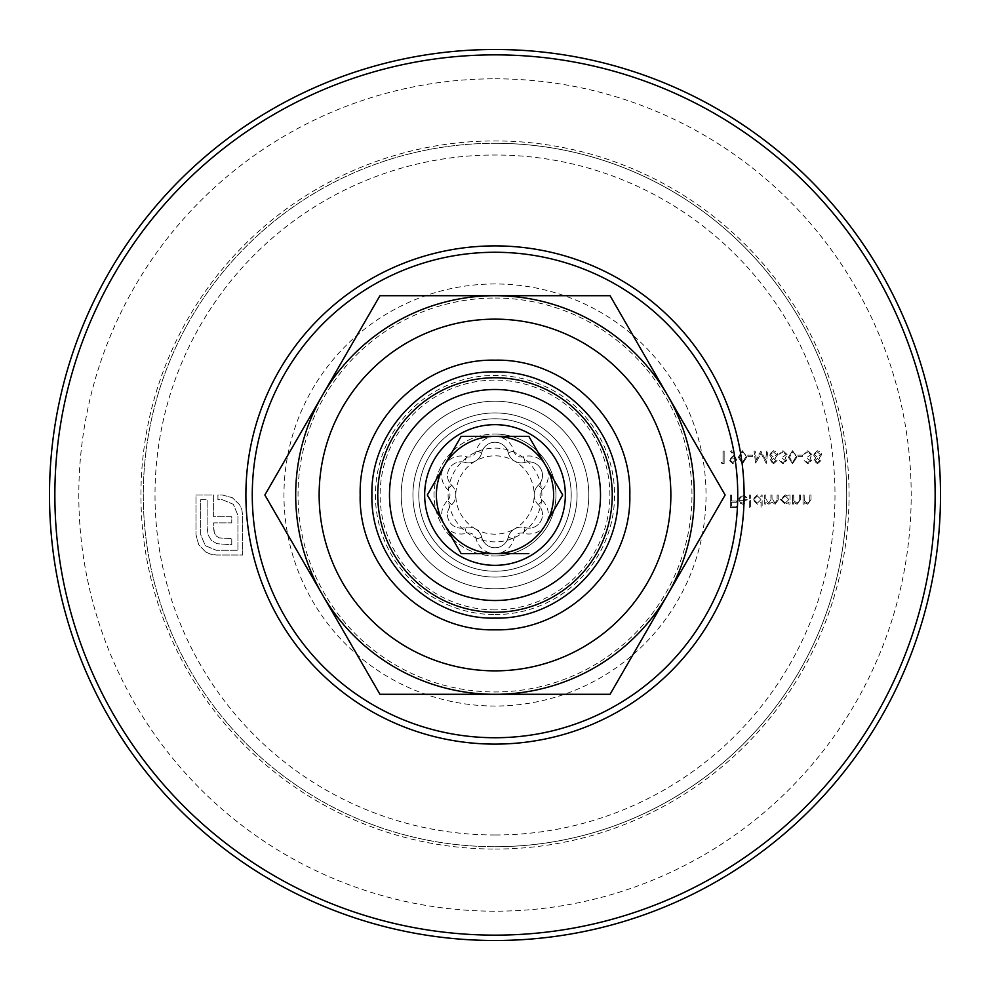 <?xml version="1.0" encoding="UTF-8"?>
<svg xmlns="http://www.w3.org/2000/svg" width="990" height="990" viewBox="0 0 990 990"><rect width="100%" height="100%" fill="white"/><g stroke="black" fill="none" stroke-linecap="round" stroke-linejoin="round"><path stroke-width="0.74" stroke-dasharray="4.95 3.71" d="M495 436.38A58.62 58.62 0 0 1 553.62 495A58.62 58.62 0 0 1 495 553.62A58.62 58.62 0 0 0 553.62 495A58.62 58.62 0 0 0 495 436.38A58.62 58.62 0 0 0 436.38 495A58.62 58.62 0 0 0 495 553.62A58.62 58.62 0 0 1 436.38 495A58.62 58.62 0 0 1 495 436.38A19.454 19.454 0 0 0 476.116 451.168A7.722 7.722 0 0 1 466.476 456.736A19.454 19.454 0 0 0 447.591 489.431A7.722 7.722 0 0 1 447.591 500.569A19.454 19.454 0 0 0 466.476 533.264A7.722 7.722 0 0 1 476.116 538.832A19.454 19.454 0 0 0 513.884 538.832A7.722 7.722 0 0 1 523.524 533.264A19.454 19.454 0 0 0 542.409 500.569A7.722 7.722 0 0 1 542.409 489.431A19.454 19.454 0 0 0 523.524 456.736A7.722 7.722 0 0 1 513.884 451.168A19.454 19.454 0 0 0 495 436.38A58.62 58.62 0 0 0 436.38 495A58.62 58.62 0 0 0 495 553.62A58.62 58.62 0 0 1 436.38 495A58.62 58.62 0 0 1 495 436.38M495 694.299A199.299 199.299 0 0 0 694.299 495A199.299 199.299 0 0 0 495 295.701A199.299 199.299 0 0 1 694.299 495A199.299 199.299 0 0 1 495 694.299A199.299 199.299 0 0 1 295.701 495A199.299 199.299 0 0 1 495 295.701A199.299 199.299 0 0 0 295.701 495A199.299 199.299 0 0 0 495 694.299L610.063 694.299L725.138 495L610.063 295.701L379.937 295.701L264.862 495L379.937 694.299L495 694.299A199.299 199.299 0 0 1 322.394 395.344A199.299 199.299 0 0 1 694.299 495A199.299 199.299 0 0 1 495 694.299A199.299 199.299 0 0 0 694.299 495A199.299 199.299 0 0 0 495 295.701A199.299 199.299 0 0 0 295.701 495A199.299 199.299 0 0 0 495 694.299M495 377.759A117.241 117.241 0 0 1 612.241 495A117.241 117.241 0 0 1 495 612.241A117.241 117.241 0 0 0 612.241 495A117.241 117.241 0 0 0 495 377.759A117.241 117.241 0 0 0 377.759 495A117.241 117.241 0 0 0 495 612.241A117.241 117.241 0 0 1 377.759 495A117.241 117.241 0 0 1 495 377.759A117.241 117.241 0 0 0 377.759 495A117.241 117.241 0 0 0 495 612.241A117.241 117.241 0 0 0 612.241 495A117.241 117.241 0 0 0 495 377.759A117.241 117.241 0 0 0 377.759 495A117.241 117.241 0 0 0 495 612.241A117.241 117.241 0 0 0 612.241 495A117.241 117.241 0 0 0 495 377.759M495 143.29A351.71 351.71 0 0 1 846.71 495A351.71 351.71 0 0 1 495 846.71A351.71 351.71 0 0 0 846.71 495A351.71 351.71 0 0 0 495 143.29A351.71 351.71 0 0 0 143.29 495A351.71 351.71 0 0 0 495 846.71A351.71 351.71 0 0 1 143.29 495A351.71 351.71 0 0 1 495 143.29A351.71 351.71 0 0 0 143.29 495A351.71 351.71 0 0 0 495 846.71A351.71 351.71 0 0 0 846.71 495A351.71 351.71 0 0 0 495 143.29M810.352 460.536L807.852 462.491L804.152 460.573L807.84 463.753L811.466 460.536L810.018 457.986L812.109 454.719L807.815 450.71L803.67 454.373L807.828 451.985L810.996 454.608L807.172 457.232L807.172 458.506L810.352 460.536L807.852 462.491L804.152 460.573L807.84 463.753L811.466 460.536L810.018 457.986L812.109 454.719L807.815 450.71L803.67 454.373L807.828 451.985L810.996 454.608L807.172 457.232L807.172 458.506L810.352 460.536M802.717 455.165L797.952 455.165L797.952 456.44L802.717 456.44L802.717 455.165L797.952 455.165L797.952 456.44L802.717 456.44L802.717 455.165M796.839 457.232L792.545 450.71L788.399 457.232L792.545 463.753L796.839 457.232L792.545 450.71L788.399 457.232L792.545 463.753L796.839 457.232M756.348 459.979L755.16 451.032L754.046 451.032L755.679 463.444L760.963 453.259L766.235 463.444L767.881 451.032L766.767 451.032L765.579 459.966L760.84 451.032L756.348 459.979L755.16 451.032L754.046 451.032L755.679 463.444L760.963 453.259L766.235 463.444L767.881 451.032L766.767 451.032L765.579 459.966L760.84 451.032L756.348 459.979M752.61 455.165L747.834 455.165L747.834 456.44L752.61 456.44L752.61 455.165L747.834 455.165L747.834 456.44L752.61 456.44L752.61 455.165M746.72 457.232L742.438 450.71L738.293 457.232L742.438 463.753L746.72 457.232L742.438 450.71L738.293 457.232L742.438 463.753L746.72 457.232M723.022 462.169L721.116 462.169L721.846 463.444L724.135 463.444L724.135 451.032L723.022 451.032L723.022 462.169L721.116 462.169L721.846 463.444L724.135 463.444L724.135 451.032L723.022 451.032L723.022 462.169M804.152 495L803.038 495L803.038 504.071L804.152 504.071L804.152 502.437L807.605 504.232L810.996 499.628L810.996 495L809.882 495L809.746 501.324L807.407 503.118L804.326 500.717L804.152 495L803.038 495L803.038 504.071L804.152 504.071L804.152 502.437L807.605 504.232L810.996 499.628L810.996 495L809.882 495L809.746 501.324L807.407 503.118L804.326 500.717L804.152 495M793.646 495L792.532 495L792.532 504.071L793.646 504.071L793.646 502.437L797.099 504.232L800.489 499.628L800.489 495L799.376 495L799.252 501.324L796.913 503.118L793.819 500.717L793.646 495L792.532 495L792.532 504.071L793.646 504.071L793.646 502.437L797.099 504.232L800.489 499.628L800.489 495L799.376 495L799.252 501.324L796.913 503.118L793.819 500.717L793.646 495M788.882 502.388L788.882 504.071L789.995 504.071L789.995 495L788.882 495L788.882 496.572L785.181 494.839L780.454 499.554L785.206 504.232L788.882 502.388L788.882 504.071L789.995 504.071L789.995 495L788.882 495L788.882 496.572L785.181 494.839L780.454 499.554L785.206 504.232L788.882 502.388M750.383 495L749.269 495L749.269 507.721L750.383 507.721L750.383 495L749.269 495L749.269 507.721L750.383 507.721L750.383 495M739.085 499.294L742.401 495.953L745.742 497.859L746.72 497.339L742.537 494.839L737.971 499.505L739.023 502.536L742.562 504.232L746.212 502.437L747.202 499.294L739.085 499.294L742.401 495.953L745.742 497.859L746.72 497.339L742.537 494.839L737.971 499.505L739.023 502.536L742.562 504.232L746.212 502.437L747.202 499.294L739.085 499.294M205.586 551.913L210.623 554.19L216.315 555.006L242.649 555.006L242.649 515.332L241.832 509.64L239.555 504.677L232.316 497.685L222.329 495L217.936 495L217.936 499.727L222.329 499.727L233.294 504.269L237.934 515.332L237.934 550.279L216.315 550.279L205.252 545.651L200.71 534.674L200.71 499.727L207.12 499.727L207.12 527.435L208.185 535.083L211.439 540.441L216.958 543.696L231.759 544.76L231.759 538.572L219.31 537.929L216.228 535.974L214.273 532.806L213.63 522.881L231.759 522.881L231.759 516.792L213.63 516.792L213.63 495L195.983 495L195.983 534.674L198.668 544.673L205.586 551.913L210.623 554.19L216.315 555.006L242.649 555.006L242.649 515.332L241.832 509.64L239.555 504.677L232.316 497.685L222.329 495L217.936 495L217.936 499.727L222.329 499.727L233.294 504.269L237.934 515.332L237.934 550.279L216.315 550.279L205.252 545.651L200.71 534.674L200.71 499.727L207.12 499.727L207.12 527.435L208.185 535.083L211.439 540.441L216.958 543.696L231.759 544.76L231.759 538.572L219.31 537.929L216.228 535.974L214.273 532.806L213.63 528.499L213.63 522.881L231.759 522.881L231.759 516.792L213.63 516.792L213.63 495L195.983 495L195.983 534.674L198.668 544.673L205.586 551.913M731.449 495L730.335 495L730.335 507.412L736.387 507.412L736.387 506.138L731.449 506.138L731.449 502.314L736.387 502.314L736.387 501.039L731.449 501.039L731.449 495L730.335 495L730.335 507.412L736.387 507.412L736.387 506.138L731.449 506.138L731.449 502.314L736.387 502.314L736.387 501.039L731.449 501.039L731.449 495M761.038 502.314L761.038 507.721L762.152 507.721L762.152 495L761.038 495L761.038 496.572L757.338 494.839L752.61 499.554L757.375 504.232L761.038 502.314L761.038 507.721L762.152 507.721L762.152 495L761.038 495L761.038 496.572L757.338 494.839L752.61 499.554L757.375 504.232L761.038 502.314M765.815 495L764.701 495L764.701 504.071L765.815 504.071L765.815 502.487L768.945 504.232L771.829 502.041L775.158 504.232L778.227 499.913L778.227 495L777.113 495L777.113 499.913L774.96 503.118L772.014 498.527L772.014 495L770.901 495L770.901 499.616L768.747 503.118L765.815 498.812L765.815 495L764.701 495L764.701 504.071L765.815 504.071L765.815 502.487L768.945 504.232L771.829 502.041L775.158 504.232L778.227 499.913L778.227 495L777.113 495L777.113 499.913L774.96 503.118L772.014 498.527L772.014 495L770.901 495L770.901 499.616L768.747 503.118L765.815 498.812L765.815 495M736.709 459.942L731.449 450.71L730.571 451.329L734.011 456.378L732.711 456.279L728.912 459.954L732.86 463.753L736.709 459.942L731.449 450.71L730.571 451.329L734.011 456.378L732.711 456.279L728.912 459.954L732.86 463.753L736.709 459.942M773.586 463.753L777.113 460.536L775.343 457.949L777.744 454.645L776.804 452.071L773.512 450.71L769.317 454.546L771.767 457.949L769.948 460.573L773.586 463.753L777.113 460.536L775.343 457.949L777.744 454.645L776.804 452.071L773.512 450.71L769.317 454.546L771.767 457.949L769.948 460.573L773.586 463.753M785.54 460.536L783.041 462.491L779.34 460.573L783.028 463.753L786.654 460.536L785.206 457.986L787.285 454.719L782.991 450.71L778.858 454.373L783.016 451.985L786.171 454.608L782.36 457.232L782.36 458.506L785.54 460.536L783.041 462.491L779.34 460.573L783.028 463.753L786.654 460.536L785.206 457.986L787.285 454.719L782.991 450.71L778.858 454.373L783.016 451.985L786.171 454.608L782.36 457.232L782.36 458.506L785.54 460.536M817.493 463.753L821.007 460.536L819.25 457.949L821.651 454.645L820.71 452.071L817.418 450.71L813.223 454.546L815.661 457.949L813.854 460.573L817.493 463.753L821.007 460.536L819.25 457.949L821.651 454.645L820.71 452.071L817.418 450.71L813.223 454.546L815.661 457.949L813.854 460.573L817.493 463.753M495 49.5A445.5 445.5 0 0 0 49.5 495A445.5 445.5 0 0 0 495 940.5A445.5 445.5 0 0 1 49.5 495A445.5 445.5 0 0 1 495 49.5M739.208 500.408L746.089 500.408L742.624 503.118L740.285 502.264L739.208 500.408L746.089 500.408L742.624 503.118L740.285 502.264L739.208 500.408M757.375 495.953L761.038 499.517L757.387 503.118L753.724 499.542L757.375 495.953L761.038 499.517L757.387 503.118L753.724 499.542L757.375 495.953M785.218 495.953L788.882 499.517L785.231 503.118L781.568 499.542L785.218 495.953L788.882 499.517L785.231 503.118L781.568 499.542L785.218 495.953M732.798 462.491L730.026 460.016L732.922 457.553L735.595 460.016L732.798 462.491L730.026 460.016L732.922 457.553L735.595 460.016L732.798 462.491M745.606 457.232L742.475 462.491L739.406 457.232L742.475 451.985L745.148 454.113L745.606 457.232L742.475 462.491L739.406 457.232L742.475 451.985L745.148 454.113L745.606 457.232M773.524 451.985L776.63 454.62L773.598 457.232L770.43 454.509L773.524 451.985L776.63 454.62L773.598 457.232L770.43 454.509L773.524 451.985M773.574 458.506L775.999 460.585L773.524 462.491L771.062 460.56L773.574 458.506L775.999 460.585L773.524 462.491L771.062 460.56L773.574 458.506M795.725 457.232L792.582 462.491L789.513 457.232L792.582 451.985L795.255 454.113L795.725 457.232L792.582 462.491L789.513 457.232L792.582 451.985L795.255 454.113L795.725 457.232M817.431 451.985L820.537 454.62L817.505 457.232L814.337 454.509L817.431 451.985L820.537 454.62L817.505 457.232L814.337 454.509L817.431 451.985M817.468 458.506L819.893 460.585L817.431 462.491L814.968 460.56L817.468 458.506L819.893 460.585L817.431 462.491L814.968 460.56L817.468 458.506M495 571.205A76.205 76.205 0 0 0 571.205 495A76.205 76.205 0 0 0 495 418.795A76.205 76.205 0 0 1 571.205 495A76.205 76.205 0 0 1 495 571.205A76.205 76.205 0 0 1 418.795 495A76.205 76.205 0 0 1 495 418.795A76.205 76.205 0 0 0 418.795 495A76.205 76.205 0 0 0 495 571.205A76.205 76.205 0 0 0 571.205 495A76.205 76.205 0 0 0 495 418.795A76.205 76.205 0 0 0 418.795 495A76.205 76.205 0 0 0 495 571.205M495 588.79A93.79 93.79 0 0 0 588.79 495A93.79 93.79 0 0 0 495 401.21A93.79 93.79 0 0 1 588.79 495A93.79 93.79 0 0 1 495 588.79A93.79 93.79 0 0 1 401.21 495A93.79 93.79 0 0 1 495 401.21A93.79 93.79 0 0 0 401.21 495A93.79 93.79 0 0 0 495 588.79A93.79 93.79 0 0 1 401.21 495A93.79 93.79 0 0 1 495 401.21A93.79 93.79 0 0 0 401.21 495A93.79 93.79 0 0 0 495 588.79M464.854 462.367A13.588 13.588 0 0 0 481.808 452.566A13.588 13.588 0 0 1 508.192 452.566A13.588 13.588 0 0 0 525.146 462.367A13.588 13.588 0 0 1 538.337 485.211A13.588 13.588 0 0 0 534.167 495A39.167 39.167 0 0 1 514.59 528.92A13.588 13.588 0 0 0 508.192 537.434A13.588 13.588 0 0 1 481.808 537.434A13.588 13.588 0 0 0 475.41 528.92A39.167 39.167 0 0 1 495 455.833A39.167 39.167 0 0 1 534.167 495A13.588 13.588 0 0 0 538.337 504.789A13.588 13.588 0 0 1 525.146 527.633A13.588 13.588 0 0 0 514.59 528.92A39.167 39.167 0 0 1 475.41 528.92A13.588 13.588 0 0 0 464.854 527.633A13.588 13.588 0 0 1 451.663 504.789A13.588 13.588 0 0 0 451.663 485.211A13.588 13.588 0 0 1 464.854 462.367A13.588 13.588 0 0 0 481.808 452.566A13.588 13.588 0 0 1 508.192 452.566A13.588 13.588 0 0 0 525.146 462.367A13.588 13.588 0 0 1 538.337 485.211A13.588 13.588 0 0 0 538.337 504.789A13.588 13.588 0 0 1 525.146 527.633A13.588 13.588 0 0 0 508.192 537.434A13.588 13.588 0 0 1 481.808 537.434A13.588 13.588 0 0 0 464.854 527.633A13.588 13.588 0 0 1 451.663 504.789A13.588 13.588 0 0 0 451.663 485.211A13.588 13.588 0 0 1 464.854 462.367L466.476 456.736M495 448.111A46.889 46.889 0 0 1 541.889 495A46.889 46.889 0 0 1 495 541.889A46.889 46.889 0 0 1 448.111 495A46.889 46.889 0 0 1 495 448.111A46.889 46.889 0 0 1 541.889 495A46.889 46.889 0 0 1 495 541.889A46.889 46.889 0 0 1 448.111 495A46.889 46.889 0 0 1 495 448.111M495 670.861A175.861 175.861 0 0 0 670.861 495A175.861 175.861 0 0 0 495 319.139A175.861 175.861 0 0 0 319.139 495A175.861 175.861 0 0 0 495 670.861M545.762 465.696L528.846 436.38M444.238 465.696L427.309 495M444.238 524.304L461.154 553.62M545.762 524.304L561.726 496.671M562.691 495L561.726 493.329M495 555.959A60.959 60.959 0 0 0 555.959 495A60.959 60.959 0 0 0 495 434.041A60.959 60.959 0 0 1 555.959 495A60.959 60.959 0 0 1 495 555.959A60.959 60.959 0 0 1 434.041 495A60.959 60.959 0 0 1 495 434.041A60.959 60.959 0 0 0 434.041 495A60.959 60.959 0 0 0 495 555.959M495 298.04A196.96 196.96 0 0 1 691.961 495A196.96 196.96 0 0 1 495 691.961A196.96 196.96 0 0 1 298.04 495A196.96 196.96 0 0 1 495 298.04M495 614.58A119.58 119.58 0 0 0 614.58 495A119.58 119.58 0 0 0 495 375.42A119.58 119.58 0 0 0 375.42 495A119.58 119.58 0 0 0 495 614.58M495 609.889A114.89 114.89 0 0 1 380.111 495A114.89 114.89 0 0 1 495 380.111A114.89 114.89 0 0 1 609.889 495A114.89 114.89 0 0 1 495 609.889M495 849.061A354.061 354.061 0 0 0 849.061 495A354.061 354.061 0 0 0 495 140.939A354.061 354.061 0 0 0 140.939 495A354.061 354.061 0 0 0 495 849.061M495 834.991A339.991 339.991 0 0 1 155.009 495A339.991 339.991 0 0 1 495 155.009A339.991 339.991 0 0 1 834.991 495A339.991 339.991 0 0 1 495 834.991M495 283.969A211.031 211.031 0 0 0 283.969 495A211.031 211.031 0 0 0 495 706.031A211.031 211.031 0 0 0 706.031 495A211.031 211.031 0 0 0 495 283.969M495 78.804A416.196 416.196 0 0 1 911.196 495A416.196 416.196 0 0 1 495 911.196A416.196 416.196 0 0 1 78.804 495A416.196 416.196 0 0 1 495 78.804M495 424.661A70.34 70.34 0 0 1 565.34 495A70.34 70.34 0 0 1 495 565.34A70.34 70.34 0 0 1 424.661 495A70.34 70.34 0 0 1 495 424.661M495 577.071A82.071 82.071 0 0 1 412.929 495A82.071 82.071 0 0 1 495 412.929A82.071 82.071 0 0 1 577.071 495A82.071 82.071 0 0 1 495 577.071A82.071 82.071 0 0 0 577.071 495A82.071 82.071 0 0 0 495 412.929A82.071 82.071 0 0 0 412.929 495A82.071 82.071 0 0 0 495 577.071M513.884 451.168L508.192 452.566M542.409 489.431L538.337 485.211M523.524 533.264L525.146 527.633M508.192 537.434L513.884 538.832M481.808 537.434L476.116 538.832M542.409 500.569L538.337 504.789M464.854 527.633L466.476 533.264M451.663 504.789L447.591 500.569M523.524 456.736L525.146 462.367M451.663 485.211L447.591 489.431M476.116 451.168L481.808 452.566"/><path stroke-width="1.49" d="M495 49.5A445.5 445.5 0 0 1 940.5 495A445.5 445.5 0 0 1 495 940.5A445.5 445.5 0 0 0 940.5 495A445.5 445.5 0 0 0 495 49.5A445.5 445.5 0 0 0 49.5 495A445.5 445.5 0 0 0 495 940.5A445.5 445.5 0 0 1 49.5 495A445.5 445.5 0 0 1 495 49.5M495 371.906C429.227 370.211 370.211 429.227 371.906 495C370.211 560.773 429.214 619.789 495 618.094C560.786 619.789 619.789 560.773 618.094 495C619.789 429.227 560.773 370.211 495 371.906M495 377.759A117.241 117.241 0 0 1 612.241 495A117.241 117.241 0 0 1 495 612.241A117.241 117.241 0 0 1 377.759 495A117.241 117.241 0 0 1 495 377.759M495 600.509A105.509 105.509 0 0 0 600.509 495A105.509 105.509 0 0 0 495 389.491A105.509 105.509 0 0 0 389.491 495A105.509 105.509 0 0 0 495 600.509M461.154 553.62L528.846 553.62L461.154 553.62L427.309 495L461.154 436.38L528.846 436.38L562.691 495L545.762 524.304A58.62 58.62 0 0 0 495 436.38A58.62 58.62 0 0 0 444.238 524.304A58.62 58.62 0 0 0 545.762 524.304M565.34 495A70.34 70.34 0 0 0 495 424.661A70.34 70.34 0 0 0 424.661 495A70.34 70.34 0 0 0 495 565.34A70.34 70.34 0 0 0 565.34 495M495 670.861A175.861 175.861 0 0 0 670.861 495A175.861 175.861 0 0 0 495 319.139A175.861 175.861 0 0 0 319.139 495A175.861 175.861 0 0 0 495 670.861M667.607 395.344A199.299 199.299 0 0 1 667.607 594.656L610.063 694.299L379.937 694.299L264.862 495L379.937 295.701L610.063 295.701L725.138 495L667.607 594.656A199.299 199.299 0 0 1 322.394 594.656A199.299 199.299 0 0 1 495 295.701A199.299 199.299 0 0 1 667.607 395.344M528.846 436.38L461.154 436.38L444.238 465.696M427.309 495L444.238 524.304M561.726 496.671L562.691 495M561.726 493.329L545.762 465.696M495 245.891A249.109 249.109 0 0 1 744.109 495A249.109 249.109 0 0 1 495 744.109A249.109 249.109 0 0 1 245.891 495A249.109 249.109 0 0 1 495 245.891M495 737.736A242.736 242.736 0 0 0 737.736 495A242.736 242.736 0 0 0 495 252.264A242.736 242.736 0 0 0 252.264 495A242.736 242.736 0 0 0 495 737.736M495 935.142A440.142 440.142 0 0 0 935.142 495A440.142 440.142 0 0 0 495 54.858A440.142 440.142 0 0 0 54.858 495A440.142 440.142 0 0 0 495 935.142M495 629.826C422.953 631.669 358.331 567.047 360.174 495C358.331 422.953 422.953 358.331 495 360.174C567.047 358.331 631.669 422.953 629.826 495C631.669 567.047 567.047 631.669 495 629.826"/></g></svg>
